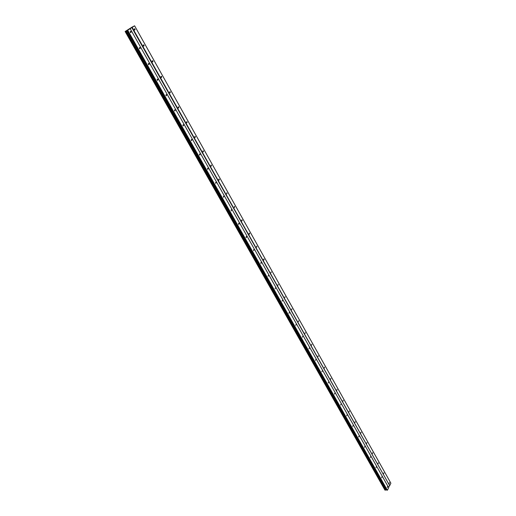 <?xml version="1.0" encoding="UTF-8"?>
<svg xmlns="http://www.w3.org/2000/svg" width="516" height="516" viewBox="0 0 516 516"><rect width="100%" height="100%" fill="white"/><g stroke="black" fill="none" stroke-linecap="round" stroke-linejoin="round"><path stroke-width="0.77" d="M135.082 29.18L134.592 28.773L134.334 29.67L134.824 30.076L135.082 29.18M389.451 482.634L389.219 483.524L389.451 482.634M383.923 472.785L383.691 473.675L383.923 472.785M378.331 462.813L378.099 463.703L378.331 462.813M372.668 452.719L372.429 453.609L372.668 452.719M366.934 442.489L366.689 443.386L366.934 442.489M361.123 432.137L360.877 433.027L361.123 432.137M355.24 421.643L354.995 422.54L355.24 421.643M349.28 411.02L349.029 411.916L349.28 411.02M343.237 400.255L342.992 401.151L343.237 400.255M337.122 389.354L336.871 390.244L337.122 389.354M330.924 378.305L330.672 379.195L330.924 378.305M324.641 367.108L324.39 367.998L324.641 367.108M318.282 355.763L318.024 356.653L318.282 355.763M311.832 344.262L311.567 345.159L311.832 344.262M305.291 332.607L305.027 333.504L305.291 332.607M298.667 320.797L298.403 321.687L298.667 320.797M291.946 308.82L291.682 309.71L291.946 308.82M285.135 296.674L284.871 297.571L285.135 296.674M278.227 284.368L277.963 285.258L278.227 284.368M271.223 271.88L270.958 272.77L271.223 271.88M264.121 259.219L263.85 258.974L263.579 259.87L263.85 260.116L264.121 259.219M256.923 246.377L256.639 246.126L256.645 247.274L256.923 246.377M249.615 233.355L249.325 233.097L249.047 233.987L249.338 234.245L249.615 233.355M242.198 220.139L241.901 219.874L241.623 220.764L241.927 221.029L242.198 220.139M234.683 206.735L234.367 206.458L234.406 207.625L234.683 206.735M227.053 193.132L226.724 192.849L226.776 194.022L227.053 193.132M219.306 179.329L218.971 179.033L218.694 179.923L219.029 180.219L219.306 179.329M211.45 165.32L211.096 165.017L210.825 165.907L211.173 166.21L211.45 165.32M203.472 151.098L203.111 150.788L202.833 151.678L203.194 151.988L203.472 151.098M195.377 136.663L194.996 136.34L194.725 137.237L195.1 137.559L195.377 136.663M187.153 122.008L186.766 121.679L186.489 122.569L186.882 122.905L187.153 122.008M178.807 107.135L178.401 106.786L178.13 107.683L178.536 108.025L178.807 107.135M170.332 92.022L169.912 91.667L169.641 92.564L170.061 92.919L170.332 92.022M161.727 76.684L161.289 76.31L161.024 77.207L161.456 77.574L161.727 76.684M152.981 61.094L152.53 60.714L152.265 61.61L152.717 61.991L152.981 61.094M144.106 45.266L143.629 44.873L143.371 45.763L143.841 46.156L144.106 45.266M134.605 25.806L390.876 483.215L389.683 485.646L132.18 27.367L134.605 25.806L132.541 26.871M131.064 31.792L130.567 31.379L130.303 32.282L130.8 32.689L131.064 31.792M387.458 486.665L387.226 487.562L387.458 486.665M381.898 476.797L381.659 477.7L381.898 476.797M376.267 466.806L376.029 467.709L376.267 466.806M370.565 456.692L370.32 457.589L370.565 456.692M364.786 446.443L364.548 447.346L364.786 446.443M358.936 436.065L358.691 436.968L358.936 436.065M353.015 425.558L352.763 426.455L353.015 425.558M347.01 414.909L346.758 415.806L347.01 414.909M340.928 404.118L340.676 405.015L340.928 404.118M334.768 393.186L334.51 394.089L334.768 393.186M328.524 382.111L328.266 383.014L328.524 382.111M322.197 370.888L321.939 371.791L322.197 370.888M315.786 359.517L315.528 360.413L315.786 359.517M309.29 347.984L309.026 348.887L309.29 347.984M302.705 336.297L302.434 337.2L302.705 336.297M296.023 324.454L295.758 325.351L296.023 324.454M289.257 312.444L288.986 313.341L289.257 312.444M282.394 300.267L282.117 301.163L282.394 300.267M275.434 287.915L275.157 288.818L275.434 287.915M268.372 275.396L268.101 276.292L268.372 275.396M261.219 262.696L260.941 262.45L260.941 263.592L261.219 262.696M253.956 249.815L253.672 249.563L253.679 250.712L253.956 249.815M246.59 236.747L246.3 236.489L246.016 237.386L246.313 237.644L246.59 236.747M239.114 223.486L238.811 223.222L238.534 224.118L238.837 224.389L239.114 223.486M231.536 210.038L231.22 209.76L231.252 210.934L231.536 210.038M223.841 196.39L223.512 196.106L223.557 197.286L223.841 196.39M216.03 182.535L215.694 182.238L215.752 183.432L216.03 182.535M208.109 168.474L207.755 168.171L207.477 169.074L207.825 169.371L208.109 168.474M200.06 154.2L199.698 153.891L199.421 154.787L199.782 155.103L200.06 154.2M191.894 139.713L191.52 139.391L191.243 140.287L191.617 140.61L191.894 139.713M183.606 125.007L183.212 124.672L182.935 125.569L183.328 125.904L183.606 125.007M175.188 110.069L174.776 109.721L174.505 110.624L174.911 110.966L175.188 110.069M166.636 94.899L166.21 94.544L165.939 95.441L166.358 95.795L166.636 94.899M157.954 79.49L157.509 79.122L157.238 80.025L157.677 80.393L157.954 79.49M149.13 63.842L148.673 63.462L148.402 64.358L148.86 64.739L149.13 63.842M140.171 47.943L139.694 47.549L139.423 48.446L139.9 48.839L140.171 47.943M386.632 489.787L385.239 490.155L125.124 31.489L132.502 26.845M125.433 31.392L127.123 30.489L386.865 490.187L387.342 490.2L127.71 30.244L127.046 30.586M132.18 27.367L127.71 30.244M389.683 485.646L131.819 27.567M389.406 485.808L388.587 487.478M130.167 28.664L388.69 487.665L387.484 490.116M385.239 490.155L125.169 31.515L384.981 490.148M384.807 489.839L125.124 31.489M384.788 489.839L125.136 31.495M126.175 30.979L385.826 489.858M385.342 490.103L125.562 31.321M386 489.774L126.388 30.857M127.529 30.347L387.342 490.2M134.592 28.773L134.257 28.941M161.289 76.31L160.966 76.452M152.53 60.714L152.201 60.862M143.629 44.873L143.3 45.027M130.567 31.379L130.226 31.553M157.509 79.122L157.186 79.264M148.673 63.462L148.344 63.61M139.694 47.549L139.352 47.711"/></g></svg>
